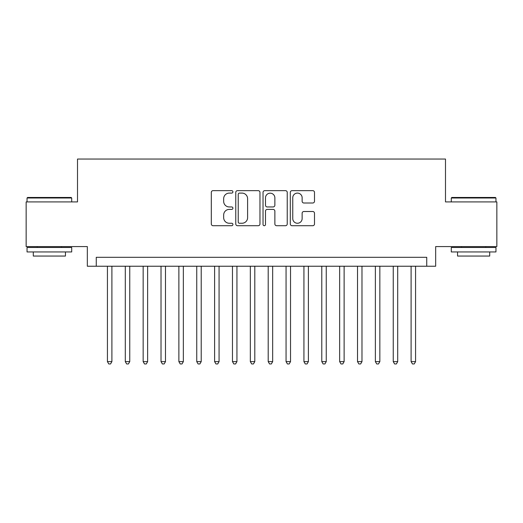 <?xml version="1.0" encoding="UTF-8"?>
<svg xmlns="http://www.w3.org/2000/svg" width="523" height="523" viewBox="0 0 523 523"><rect width="100%" height="100%" fill="white"/><g stroke="black" fill="none" stroke-linecap="round" stroke-linejoin="round"><path stroke-width="0.78" d="M232.918 191.869A1.229 1.229 0 0 0 231.689 190.647L213.064 190.647A1.752 1.752 0 0 0 211.312 192.399L211.312 223.962A1.752 1.752 0 0 0 213.064 225.714L231.689 225.714A1.229 1.229 0 0 0 232.918 224.485A1.229 1.229 0 0 0 231.689 223.256L229.283 223.256A5.609 5.609 0 0 1 223.667 217.646L223.667 215.018A5.609 5.609 0 0 1 229.283 209.403L231.689 209.403A1.229 1.229 0 0 0 232.918 208.18A1.229 1.229 0 0 0 231.689 206.951L229.283 206.951A5.609 5.609 0 0 1 223.667 201.342L223.667 198.707A5.609 5.609 0 0 1 229.283 193.098L231.689 193.098A1.229 1.229 0 0 0 232.918 191.869M312.741 203.002A1.752 1.752 0 0 0 314.5 201.25L314.5 192.399A1.752 1.752 0 0 0 312.741 190.647L292.056 190.647A1.752 1.752 0 0 0 290.298 192.399L290.298 223.962A1.752 1.752 0 0 0 292.056 225.714L312.741 225.714A1.752 1.752 0 0 0 314.5 223.962L314.5 213.26A1.752 1.752 0 0 0 312.741 211.508L303.889 211.508A1.752 1.752 0 0 0 302.137 213.26L302.137 218.568A4.687 4.687 0 0 1 297.443 223.256A4.687 4.687 0 0 1 292.756 218.568L292.756 197.792A4.687 4.687 0 0 1 297.443 193.098A4.687 4.687 0 0 1 302.137 197.792L302.137 201.25A1.752 1.752 0 0 0 303.889 203.002L312.741 203.002M426.735 266.233L435.666 266.233L435.666 246.581L496.85 246.581L496.85 201.924L445.491 201.924L445.491 159.051L77.509 159.051L77.509 201.924L26.15 201.924L26.15 246.581L87.334 246.581L87.334 266.233L426.735 266.233L426.735 257.303L96.265 257.303L96.265 266.233M259.964 192.399A1.752 1.752 0 0 0 258.212 190.647L237.52 190.647A1.752 1.752 0 0 0 235.768 192.399L235.768 223.962A1.752 1.752 0 0 0 237.52 225.714L258.212 225.714A1.752 1.752 0 0 0 259.964 223.962L259.964 192.399M264.788 190.647L285.48 190.647A1.752 1.752 0 0 1 287.232 192.399L287.232 223.962A1.752 1.752 0 0 1 285.48 225.714L276.621 225.714A1.752 1.752 0 0 1 274.869 223.962L274.869 211.161A1.752 1.752 0 0 0 273.117 209.403L267.24 209.403A1.752 1.752 0 0 0 265.488 211.161L265.488 224.485A1.229 1.229 0 0 1 264.259 225.714A1.229 1.229 0 0 1 263.036 224.485L263.036 192.399A1.752 1.752 0 0 1 264.788 190.647M239.449 193.098A1.229 1.229 0 0 0 238.227 194.327L238.227 222.027A1.229 1.229 0 0 0 239.449 223.256L241.992 223.256A5.609 5.609 0 0 0 247.601 217.646L247.601 198.707A5.609 5.609 0 0 0 241.992 193.098L239.449 193.098M274.869 197.877A4.687 4.687 0 0 0 270.182 193.183A4.687 4.687 0 0 0 265.488 197.877L265.488 205.199A1.752 1.752 0 0 0 267.24 206.951L273.117 206.951A1.752 1.752 0 0 0 274.869 205.199L274.869 197.877M107.431 266.233L107.431 361.622L111.896 361.622L111.896 266.233M111.896 361.622L110.556 363.949L108.771 363.949L107.431 361.622M27.582 197.459L71.167 197.459L71.703 197.995L27.046 197.995L27.582 197.459M49.371 251.942L27.046 251.942L27.046 247.477L71.703 247.477L71.703 251.942L49.371 251.942M65.447 251.942L65.447 256.054L33.295 256.054L33.295 251.942M451.833 197.459L495.418 197.459L495.954 197.995L451.297 197.995L451.833 197.459M473.629 251.942L451.297 251.942L451.297 247.477L495.954 247.477L495.954 251.942L473.629 251.942M489.705 251.942L489.705 256.054L457.553 256.054L457.553 251.942M125.291 266.233L125.291 361.622L129.756 361.622L129.756 266.233M129.756 361.622L128.416 363.949L126.631 363.949L125.291 361.622M143.158 266.233L143.158 361.622L147.623 361.622L147.623 266.233M147.623 361.622L146.283 363.949L144.492 363.949L143.158 361.622M161.019 266.233L161.019 361.622L165.484 361.622L165.484 266.233M165.484 361.622L164.144 363.949L162.359 363.949L161.019 361.622M178.879 266.233L178.879 361.622L183.351 361.622L183.351 266.233M183.351 361.622L182.011 363.949L180.219 363.949L178.879 361.622M196.746 266.233L196.746 361.622L201.211 361.622L201.211 266.233M201.211 361.622L199.871 363.949L198.086 363.949L196.746 361.622M214.607 266.233L214.607 361.622L219.072 361.622L219.072 266.233M219.072 361.622L217.738 363.949L215.947 363.949L214.607 361.622M232.474 266.233L232.474 361.622L236.939 361.622L236.939 266.233M236.939 361.622L235.598 363.949L233.814 363.949L232.474 361.622M250.334 266.233L250.334 361.622L254.799 361.622L254.799 266.233M254.799 361.622L253.459 363.949L251.674 363.949L250.334 361.622M268.201 266.233L268.201 361.622L272.666 361.622L272.666 266.233M272.666 361.622L271.326 363.949L269.541 363.949L268.201 361.622M286.061 266.233L286.061 361.622L290.526 361.622L290.526 266.233M290.526 361.622L289.186 363.949L287.402 363.949L286.061 361.622M303.928 266.233L303.928 361.622L308.393 361.622L308.393 266.233M308.393 361.622L307.053 363.949L305.262 363.949L303.928 361.622M321.789 266.233L321.789 361.622L326.254 361.622L326.254 266.233M326.254 361.622L324.914 363.949L323.129 363.949L321.789 361.622M339.649 266.233L339.649 361.622L344.121 361.622L344.121 266.233M344.121 361.622L342.781 363.949L340.989 363.949L339.649 361.622M357.516 266.233L357.516 361.622L361.981 361.622L361.981 266.233M361.981 361.622L360.641 363.949L358.856 363.949L357.516 361.622M375.377 266.233L375.377 361.622L379.842 361.622L379.842 266.233M379.842 361.622L378.508 363.949L376.717 363.949L375.377 361.622M393.244 266.233L393.244 361.622L397.709 361.622L397.709 266.233M397.709 361.622L396.369 363.949L394.584 363.949L393.244 361.622M411.104 266.233L411.104 361.622L415.569 361.622L415.569 266.233M415.569 361.622L414.229 363.949L412.444 363.949L411.104 361.622M27.046 201.924L27.046 197.995M37.225 247.477L37.225 246.581M61.518 247.477L61.518 246.581M71.703 201.924L71.703 197.995M451.297 201.924L451.297 197.995M461.482 247.477L461.482 246.581M485.775 247.477L485.775 246.581M495.954 201.924L495.954 197.995"/></g></svg>

